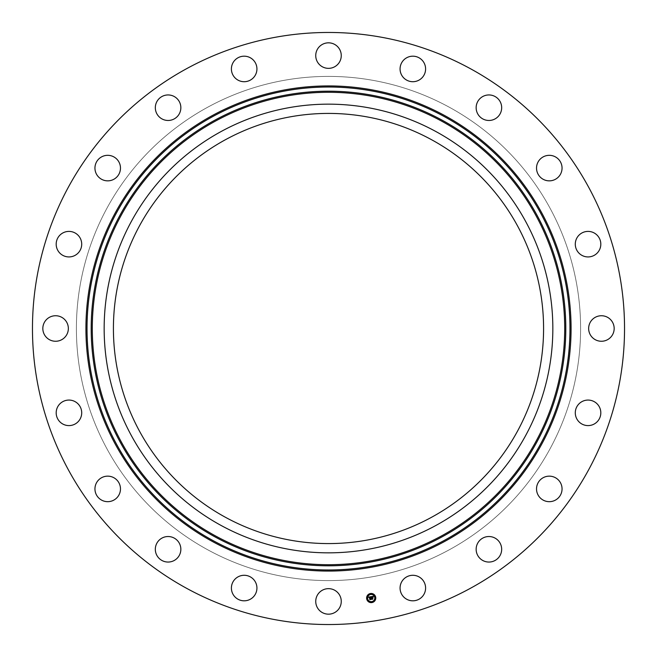 <?xml version="1.0" encoding="UTF-8"?>
<svg xmlns="http://www.w3.org/2000/svg" width="657" height="657" viewBox="0 0 657 657"><rect width="100%" height="100%" fill="white"/><g stroke="black" fill="none" stroke-linecap="round" stroke-linejoin="round"><path stroke-width="0.49" stroke-dasharray="3.29 2.46" d="M525.378 436.051A224.341 224.341 0 0 1 220.949 525.378A224.341 224.341 0 0 1 131.622 220.949A224.341 224.341 0 0 1 436.051 131.622A224.341 224.341 0 0 1 525.378 436.051M431.616 139.744A215.094 215.094 0 0 1 517.256 431.616A215.094 215.094 0 0 1 225.384 517.256A215.094 215.094 0 0 1 139.744 225.384A215.094 215.094 0 0 1 431.616 139.744M207.637 549.737A252.091 252.091 0 0 1 107.263 207.637A252.091 252.091 0 0 1 449.363 107.263A252.091 252.091 0 0 1 549.737 449.363A252.091 252.091 0 0 1 207.637 549.737A252.091 252.091 0 0 1 107.263 207.637A252.091 252.091 0 0 1 449.363 107.263A252.091 252.091 0 0 1 549.737 449.363A252.091 252.091 0 0 1 207.637 549.737M186.572 588.294A296.036 296.036 0 0 1 68.706 186.572A296.036 296.036 0 0 1 470.428 68.706A296.036 296.036 0 0 1 588.294 470.428A296.036 296.036 0 0 1 186.572 588.294M612.611 334.618A12.77 12.77 0 0 1 595.291 339.702A12.77 12.77 0 0 1 590.208 322.382A12.77 12.77 0 0 1 607.528 317.298A12.77 12.77 0 0 1 612.611 334.618M579.285 403.554A12.77 12.77 0 0 1 597.336 404.071A12.77 12.77 0 0 1 596.819 422.114A12.77 12.77 0 0 1 578.768 421.597A12.77 12.77 0 0 1 579.285 403.554M543.824 477.376A12.77 12.77 0 0 1 560.823 483.445A12.77 12.77 0 0 1 554.754 500.453A12.77 12.77 0 0 1 537.755 494.376A12.77 12.77 0 0 1 543.824 477.376M487.28 536.629A12.77 12.77 0 0 1 501.57 547.659A12.77 12.77 0 0 1 490.549 561.949A12.77 12.77 0 0 1 476.251 550.919A12.77 12.77 0 0 1 487.28 536.629M415.191 575.507A12.77 12.77 0 0 1 425.383 590.413A12.77 12.77 0 0 1 410.477 600.597A12.77 12.77 0 0 1 400.285 585.691A12.77 12.77 0 0 1 415.191 575.507M334.618 590.208A12.77 12.77 0 0 1 339.702 607.528A12.77 12.77 0 0 1 322.382 612.611A12.77 12.77 0 0 1 317.298 595.291A12.77 12.77 0 0 1 334.618 590.208M253.446 579.285A12.77 12.77 0 0 1 252.929 597.336A12.77 12.77 0 0 1 234.886 596.819A12.77 12.77 0 0 1 235.403 578.768A12.77 12.77 0 0 1 253.446 579.285M179.624 543.824A12.77 12.77 0 0 1 173.555 560.823A12.77 12.77 0 0 1 156.547 554.754A12.77 12.77 0 0 1 162.624 537.755A12.77 12.77 0 0 1 179.624 543.824M120.371 487.28A12.77 12.77 0 0 1 109.341 501.57A12.77 12.77 0 0 1 95.051 490.549A12.77 12.77 0 0 1 106.081 476.251A12.77 12.77 0 0 1 120.371 487.28M81.493 415.191A12.77 12.77 0 0 1 66.587 425.383A12.77 12.77 0 0 1 56.403 410.477A12.77 12.77 0 0 1 71.309 400.285A12.77 12.77 0 0 1 81.493 415.191M66.792 334.618A12.77 12.77 0 0 1 49.472 339.702A12.77 12.77 0 0 1 44.389 322.382A12.77 12.77 0 0 1 61.709 317.298A12.77 12.77 0 0 1 66.792 334.618M77.715 253.446A12.77 12.77 0 0 1 59.664 252.929A12.77 12.77 0 0 1 60.181 234.886A12.77 12.77 0 0 1 78.232 235.403A12.77 12.77 0 0 1 77.715 253.446M113.176 179.624A12.77 12.77 0 0 1 96.177 173.555A12.77 12.77 0 0 1 102.246 156.547A12.77 12.77 0 0 1 119.245 162.624A12.77 12.77 0 0 1 113.176 179.624M169.72 120.371A12.77 12.77 0 0 1 155.43 109.341A12.77 12.77 0 0 1 166.451 95.051A12.77 12.77 0 0 1 180.749 106.081A12.77 12.77 0 0 1 169.72 120.371M241.809 81.493A12.77 12.77 0 0 1 231.617 66.587A12.77 12.77 0 0 1 246.523 56.403A12.77 12.77 0 0 1 256.715 71.309A12.77 12.77 0 0 1 241.809 81.493M322.382 66.792A12.77 12.77 0 0 1 317.298 49.472A12.77 12.77 0 0 1 334.618 44.389A12.77 12.77 0 0 1 339.702 61.709A12.77 12.77 0 0 1 322.382 66.792M403.554 77.715A12.77 12.77 0 0 1 404.071 59.664A12.77 12.77 0 0 1 422.114 60.181A12.77 12.77 0 0 1 421.597 78.232A12.77 12.77 0 0 1 403.554 77.715M477.376 113.176A12.77 12.77 0 0 1 483.445 96.177A12.77 12.77 0 0 1 500.453 102.246A12.77 12.77 0 0 1 494.376 119.245A12.77 12.77 0 0 1 477.376 113.176M536.629 169.72A12.77 12.77 0 0 1 547.659 155.43A12.77 12.77 0 0 1 561.949 166.451A12.77 12.77 0 0 1 550.919 180.749A12.77 12.77 0 0 1 536.629 169.72M575.507 241.809A12.77 12.77 0 0 1 590.413 231.617A12.77 12.77 0 0 1 600.597 246.523A12.77 12.77 0 0 1 585.691 256.715A12.77 12.77 0 0 1 575.507 241.809M375.714 597.336A4.583 4.583 0 0 0 370.474 593.526A4.583 4.583 0 0 0 366.672 598.765A4.583 4.583 0 0 0 371.911 602.576A4.583 4.583 0 0 0 375.714 597.336M367.633 598.617A3.605 3.605 0 0 0 371.755 601.615A3.605 3.605 0 0 0 374.753 597.484A3.605 3.605 0 0 0 370.63 594.486A3.605 3.605 0 0 0 367.633 598.617M370.277 594.051L370.827 593.961L370.277 594.051M374.958 597.451L375.508 597.369L374.958 597.451M373.324 594.782L373.874 594.692L373.324 594.782M371.558 602.141L372.108 602.05L371.558 602.141M374.227 600.498L374.777 600.416L374.227 600.498M367.427 598.65L366.877 598.732L367.427 598.65M368.158 595.603L367.608 595.685L368.158 595.603M369.062 601.319L368.511 601.401L369.062 601.319M371.164 596.671L371.501 599.184L372.478 599.028L372.026 597.821L372.856 598.026L372.724 597.197L372.166 597.624L372.043 596.86L372.839 596.885L371.985 596.819L371.993 597.648L371.846 596.728L372.979 596.991L373.217 596.342L371.164 596.671M370.983 596.696L368.618 597.09L368.996 597.656L369.612 597.106L369.111 597.706L369.636 597.254L369.71 599.496L370.614 599.356L370.031 597.032L370.786 597.344L370.983 596.696M372.88 597.238L373.02 598.092L372.88 597.238M371.123 596.802L370.877 597.418L371.123 596.802M373.381 596.441L373.077 597.082L373.381 596.441M370.647 597.197L370.121 597.123L370.762 599.447L369.866 599.636L370.877 599.48L370.187 597.172L370.647 597.197M372.626 597.895L372.158 597.911L372.65 599.143L371.566 599.315L372.765 599.176L372.215 597.96L372.626 597.895"/><path stroke-width="0.99" d="M431.616 139.744A215.094 215.094 0 0 1 517.256 431.616A215.094 215.094 0 0 1 225.384 517.256A215.094 215.094 0 0 1 139.744 225.384A215.094 215.094 0 0 1 431.616 139.744M186.572 588.294A296.036 296.036 0 0 1 68.706 186.572A296.036 296.036 0 0 1 470.428 68.706A296.036 296.036 0 0 1 588.294 470.428A296.036 296.036 0 0 1 186.572 588.294M600.597 246.523A12.77 12.77 0 0 1 585.691 256.715A12.77 12.77 0 0 1 575.507 241.809A12.77 12.77 0 0 1 590.413 231.617A12.77 12.77 0 0 1 600.597 246.523M561.949 166.451A12.77 12.77 0 0 1 550.919 180.749A12.77 12.77 0 0 1 536.629 169.72A12.77 12.77 0 0 1 547.659 155.43A12.77 12.77 0 0 1 561.949 166.451M500.453 102.246A12.77 12.77 0 0 1 494.376 119.245A12.77 12.77 0 0 1 477.376 113.176A12.77 12.77 0 0 1 483.445 96.177A12.77 12.77 0 0 1 500.453 102.246M422.114 60.181A12.77 12.77 0 0 1 421.597 78.232A12.77 12.77 0 0 1 403.554 77.715A12.77 12.77 0 0 1 404.071 59.664A12.77 12.77 0 0 1 422.114 60.181M334.618 44.389A12.77 12.77 0 0 1 339.702 61.709A12.77 12.77 0 0 1 322.382 66.792A12.77 12.77 0 0 1 317.298 49.472A12.77 12.77 0 0 1 334.618 44.389M246.523 56.403A12.77 12.77 0 0 1 256.715 71.309A12.77 12.77 0 0 1 241.809 81.493A12.77 12.77 0 0 1 231.617 66.587A12.77 12.77 0 0 1 246.523 56.403M166.451 95.051A12.77 12.77 0 0 1 180.749 106.081A12.77 12.77 0 0 1 169.72 120.371A12.77 12.77 0 0 1 155.43 109.341A12.77 12.77 0 0 1 166.451 95.051M102.246 156.547A12.77 12.77 0 0 1 119.245 162.624A12.77 12.77 0 0 1 113.176 179.624A12.77 12.77 0 0 1 96.177 173.555A12.77 12.77 0 0 1 102.246 156.547M60.181 234.886A12.77 12.77 0 0 1 78.232 235.403A12.77 12.77 0 0 1 77.715 253.446A12.77 12.77 0 0 1 59.664 252.929A12.77 12.77 0 0 1 60.181 234.886M44.389 322.382A12.77 12.77 0 0 1 61.709 317.298A12.77 12.77 0 0 1 66.792 334.618A12.77 12.77 0 0 1 49.472 339.702A12.77 12.77 0 0 1 44.389 322.382M56.403 410.477A12.77 12.77 0 0 1 71.309 400.285A12.77 12.77 0 0 1 81.493 415.191A12.77 12.77 0 0 1 66.587 425.383A12.77 12.77 0 0 1 56.403 410.477M95.051 490.549A12.77 12.77 0 0 1 106.081 476.251A12.77 12.77 0 0 1 120.371 487.28A12.77 12.77 0 0 1 109.341 501.57A12.77 12.77 0 0 1 95.051 490.549M156.547 554.754A12.77 12.77 0 0 1 162.624 537.755A12.77 12.77 0 0 1 179.624 543.824A12.77 12.77 0 0 1 173.555 560.823A12.77 12.77 0 0 1 156.547 554.754M234.886 596.819A12.77 12.77 0 0 1 235.403 578.768A12.77 12.77 0 0 1 253.446 579.285A12.77 12.77 0 0 1 252.929 597.336A12.77 12.77 0 0 1 234.886 596.819M322.382 612.611A12.77 12.77 0 0 1 317.298 595.291A12.77 12.77 0 0 1 334.618 590.208A12.77 12.77 0 0 1 339.702 607.528A12.77 12.77 0 0 1 322.382 612.611M410.477 600.597A12.77 12.77 0 0 1 400.285 585.691A12.77 12.77 0 0 1 415.191 575.507A12.77 12.77 0 0 1 425.383 590.413A12.77 12.77 0 0 1 410.477 600.597M490.549 561.949A12.77 12.77 0 0 1 476.251 550.919A12.77 12.77 0 0 1 487.28 536.629A12.77 12.77 0 0 1 501.57 547.659A12.77 12.77 0 0 1 490.549 561.949M554.754 500.453A12.77 12.77 0 0 1 537.755 494.376A12.77 12.77 0 0 1 543.824 477.376A12.77 12.77 0 0 1 560.823 483.445A12.77 12.77 0 0 1 554.754 500.453M596.819 422.114A12.77 12.77 0 0 1 578.768 421.597A12.77 12.77 0 0 1 579.285 403.554A12.77 12.77 0 0 1 597.336 404.071A12.77 12.77 0 0 1 596.819 422.114M590.208 322.382A12.77 12.77 0 0 1 607.528 317.298A12.77 12.77 0 0 1 612.611 334.618A12.77 12.77 0 0 1 595.291 339.702A12.77 12.77 0 0 1 590.208 322.382M131.622 220.949A224.341 224.341 0 0 1 436.051 131.622A224.341 224.341 0 0 1 525.378 436.051A224.341 224.341 0 0 1 220.949 525.378A224.341 224.341 0 0 1 131.622 220.949M366.672 598.765A4.583 4.583 0 0 1 370.474 593.526A4.583 4.583 0 0 1 375.714 597.336A4.583 4.583 0 0 1 371.911 602.576A4.583 4.583 0 0 1 366.672 598.765M374.753 597.484A3.605 3.605 0 0 1 371.755 601.615A3.605 3.605 0 0 1 367.633 598.617A3.605 3.605 0 0 1 370.63 594.486A3.605 3.605 0 0 1 374.753 597.484M370.983 596.696L370.786 597.344L370.031 597.032L370.614 599.356L369.71 599.496L369.636 597.254L369.111 597.706L369.612 597.106L368.996 597.656L368.618 597.09L370.983 596.696M371.123 596.802L370.877 597.418L371.123 596.802M370.605 597.147L370.187 597.172L370.877 599.48L369.866 599.636L370.762 599.447L370.121 597.123L370.605 597.147M371.164 596.671L373.217 596.342L372.979 596.991L371.846 596.728L371.993 597.648L371.985 596.819L372.741 596.794L372.043 596.86L372.166 597.624L372.724 597.197L372.856 598.026L372.026 597.821L372.478 599.028L371.501 599.184L371.164 596.671M373.381 596.441L373.077 597.082L373.381 596.441M372.88 597.238L373.02 598.092L372.88 597.238M372.626 597.895L372.215 597.96L372.765 599.176L371.566 599.315L372.65 599.143L372.158 597.911L372.626 597.895M370.827 593.961L370.277 594.051L370.827 593.961M375.508 597.369L374.958 597.451L375.508 597.369M373.874 594.692L373.324 594.782L373.874 594.692M372.108 602.05L371.558 602.141L372.108 602.05M374.777 600.416L374.227 600.498L374.777 600.416M366.877 598.732L367.427 598.65L366.877 598.732M367.608 595.685L368.158 595.603L367.608 595.685M368.511 601.401L369.062 601.319L368.511 601.401M215.258 535.792A236.208 236.208 0 0 1 121.208 215.258A236.208 236.208 0 0 1 441.742 121.208A236.208 236.208 0 0 1 535.792 441.742A236.208 236.208 0 0 1 215.258 535.792M442.268 120.247A237.3 237.3 0 0 1 536.753 442.268A237.3 237.3 0 0 1 214.732 536.753A237.3 237.3 0 0 1 120.247 214.732A237.3 237.3 0 0 1 442.268 120.247M444.272 116.585A241.48 241.48 0 0 1 540.415 444.272A241.48 241.48 0 0 1 212.728 540.415A241.48 241.48 0 0 1 116.585 212.728A241.48 241.48 0 0 1 444.272 116.585M444.797 115.624A242.573 242.573 0 0 1 541.376 444.797A242.573 242.573 0 0 1 212.203 541.376A242.573 242.573 0 0 1 115.624 212.203A242.573 242.573 0 0 1 444.797 115.624"/></g></svg>
